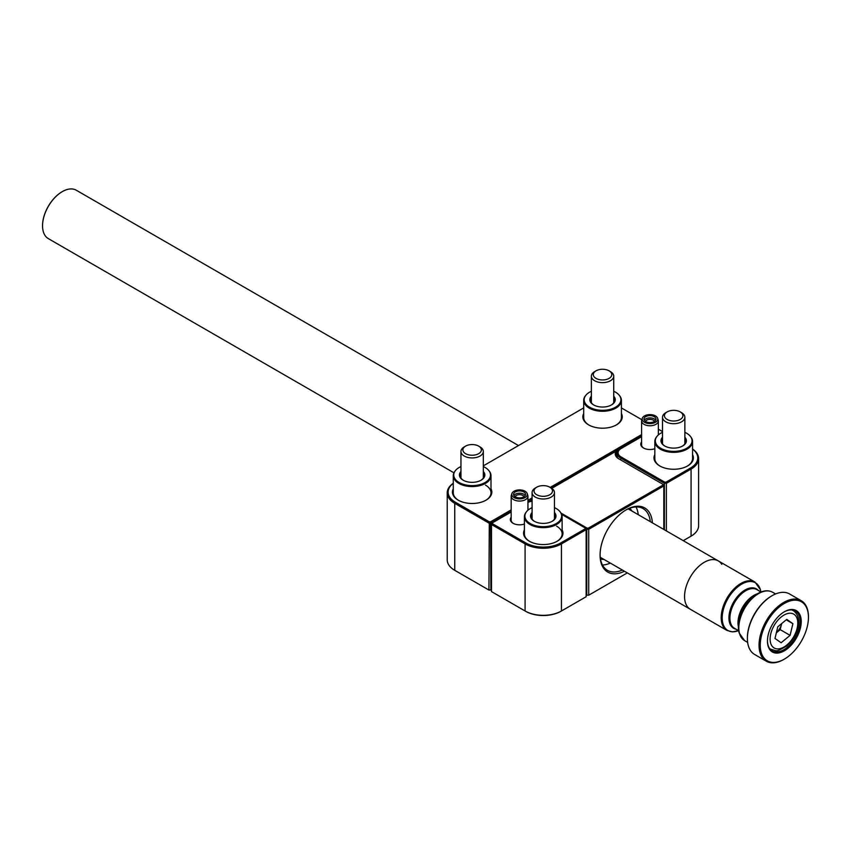<?xml version="1.0" encoding="UTF-8"?>
<svg xmlns="http://www.w3.org/2000/svg" width="851" height="851" viewBox="0 0 851 851"><rect width="100%" height="100%" fill="white"/><g stroke="black" fill="none" stroke-linecap="round" stroke-linejoin="round"><path stroke-width="1.28" d="M490.995 488.825A19.701 11.371 180 0 1 486.07 500.154A19.701 11.371 180 0 1 458.2 500.154L458.2 500.154A19.701 11.371 180 0 1 453.275 488.825M489.123 470.954A18.86 10.893 180 0 1 489.357 471.241A18.86 10.893 180 0 1 490.995 475.688A18.86 10.893 180 0 1 480.858 485.336A18.86 10.893 180 0 1 461.348 484.623A18.86 10.893 180 0 1 453.275 475.688L453.275 492.793A18.86 10.893 0 0 0 458.508 500.324M621.411 413.533A19.701 11.371 180 0 1 616.486 424.862A19.701 11.371 180 0 1 588.615 424.862L588.615 424.862A19.701 11.371 180 0 1 583.69 413.533M619.539 395.662A18.86 10.893 180 0 1 619.773 395.938A18.86 10.893 180 0 1 621.411 400.385A18.86 10.893 180 0 1 621.326 401.406A18.86 10.893 180 0 1 601.668 411.267A18.86 10.893 180 0 1 583.69 400.385L583.69 417.501A18.86 10.893 0 0 0 588.924 425.032M629.719 508.26A29.487 17.02 -60 0 1 631.889 511.015M624.432 571.244A37.029 21.381 -60 0 1 600.083 555.15A37.029 21.381 -60 0 1 626.262 509.792L626.262 509.792A37.029 21.381 -60 0 1 652.377 522.844M650.302 521.642A35.625 20.573 120 0 0 643.09 508.6A35.625 20.573 120 0 0 625.762 510.089M638.25 514.674A35.625 20.573 120 0 0 636.016 506.941M586.148 594.849L586.743 595.189L586.743 529.301L586.148 528.96M641.59 436.084L551.384 488.112M532.088 499.25L527.939 501.643M511.174 511.387L490.91 523.088L488.931 523.088L454.742 503.345A25.711 14.839 180 0 1 447.211 492.857A25.711 14.839 180 0 1 453.275 483.283M447.211 492.857L447.211 559.82A25.711 14.839 0 0 0 454.742 570.319L488.931 590.051L490.91 590.051L490.527 521.823L511.174 509.898M453.275 483.379A24.796 14.318 0 0 0 455.391 502.239L489.304 521.823L488.931 590.051L491.495 589.711M528.545 502.122L529.588 501.154A12.02 6.936 180 0 1 532.088 500.707M561.032 513.089L587.094 528.131L588.371 528.131L662.972 485.07L662.972 484.325L618.751 458.795A12.02 6.936 180 0 1 616.23 451.136L551.767 488.346M532.088 499.707L529.588 501.154M616.23 451.136L619.347 450.019M455.391 570.691L454.742 570.319L455.391 570.691A24.796 14.318 180 0 1 455.37 570.681L454.742 570.319L454.742 503.345L455.391 502.239M663.801 529.439L663.801 485.953L588.722 529.301L588.722 595.189L586.743 595.189L588.722 595.189L627.315 572.904M527.939 500.282L532.088 497.878M550.203 487.421L617.837 448.381A12.084 6.978 180 0 1 618.709 447.817L641.59 434.606M641.845 419.713L621.411 407.916M583.69 407.916L483.315 465.869M489.304 521.823L490.527 521.823M600.083 554.565A35.625 20.573 120 0 0 607.454 570.319A35.625 20.573 120 0 0 622.358 570.042M602.487 565.011A35.625 20.573 120 0 0 610.305 563.085M603.944 559.415A29.487 17.02 -60 0 1 600.476 558.905M618.305 450.711A11.18 6.457 0 0 0 616.071 454.583A11.18 6.457 0 0 0 619.337 459.136M588.371 528.131L588.722 529.301L586.743 529.301L587.094 528.131M662.972 484.325L663.801 484.815L663.801 485.953L662.972 485.07M617.837 448.381L618.464 449.381M616.177 425.032A18.86 10.893 0 0 0 621.411 417.501L621.411 400.385M485.761 500.324A18.86 10.893 0 0 0 490.995 492.793A18.86 10.893 0 0 0 485.474 485.102M654.823 448.722A9.223 5.329 180 0 1 643.452 447.966L643.452 447.966A9.223 5.329 180 0 1 641.59 441.977M657.621 418.245A7.787 4.489 180 0 1 653.621 423.064A7.787 4.489 180 0 1 644.473 422.277A7.787 4.489 180 0 1 642.335 418.245A7.787 4.489 180 0 1 647.696 414.799A7.787 4.489 180 0 1 655.483 415.926A7.787 4.489 180 0 1 657.621 418.245L658.206 420.011A8.382 4.84 180 0 1 658.355 420.926A8.382 4.84 180 0 1 653.185 425.394A8.382 4.84 180 0 1 644.047 424.351A8.382 4.84 180 0 1 641.59 420.926L641.59 444.882A8.382 4.84 0 0 0 643.76 448.137M692.554 454.604A19.701 11.371 180 0 1 687.619 465.933A19.701 11.371 180 0 1 659.759 465.933L659.759 465.933A19.701 11.371 180 0 1 654.823 454.604M690.672 436.733A18.86 10.893 180 0 1 690.906 437.01A18.86 10.893 180 0 1 692.554 441.456A18.86 10.893 180 0 1 692.342 443.073A18.86 10.893 180 0 1 672.279 452.317A18.86 10.893 180 0 1 654.823 441.456L654.823 458.572A18.86 10.893 0 0 0 660.057 466.103M664.397 529.779L664.397 483.325L620.528 457.998A11.18 6.457 180 0 1 617.262 453.434A11.18 6.457 180 0 1 620.528 448.871L621.124 448.53A10.34 5.968 0 0 0 621.124 456.976L664.748 482.155L666.025 482.155L690.48 468.039A24.87 14.361 0 0 0 692.554 449.083M692.554 448.998A25.711 14.839 180 0 1 698.607 458.572A25.711 14.839 180 0 1 691.076 469.071L666.376 483.325L666.376 530.918M683.257 540.662L691.076 536.151A25.711 14.839 0 0 0 698.607 525.652L698.607 458.572M662.503 431.585L658.355 429.191M641.59 436.712L621.124 448.53M691.076 536.151L690.48 536.492A24.87 14.361 180 0 1 690.48 536.492L691.076 536.151L691.076 469.071L690.48 468.039M666.025 482.155L666.376 483.325L664.397 483.325L664.748 482.155M687.31 466.103A18.86 10.893 0 0 0 692.554 458.572L692.554 441.456M524.407 524.025A9.223 5.329 180 0 1 513.036 523.259L513.036 523.259A9.223 5.329 180 0 1 511.174 517.27M527.195 493.527A7.787 4.489 180 0 1 527.205 493.537A7.787 4.489 180 0 1 521.046 498.803A7.787 4.489 180 0 1 511.919 495.261A7.787 4.489 180 0 1 511.919 493.537A7.787 4.489 180 0 1 519.546 489.899A7.787 4.489 180 0 1 527.195 493.527L527.79 495.303A8.382 4.84 180 0 1 527.79 495.303A8.382 4.84 180 0 1 527.939 496.218A8.382 4.84 180 0 1 520.365 501.037A8.382 4.84 180 0 1 511.334 497.154A8.382 4.84 180 0 1 511.174 496.218L511.174 520.174A8.382 4.84 0 0 0 513.344 523.429M562.128 529.896A19.701 11.371 180 0 1 557.203 541.225A19.701 11.371 180 0 1 529.343 541.225L529.343 541.225A19.701 11.371 180 0 1 524.407 529.896M560.256 512.025A18.86 10.893 180 0 1 560.49 512.313A18.86 10.893 180 0 1 562.128 516.759A18.86 10.893 180 0 1 556.469 524.535A18.86 10.893 180 0 1 535.96 526.79A18.86 10.893 180 0 1 524.407 516.759L524.407 533.864A18.86 10.893 0 0 0 529.641 541.396M560.852 542.885L561.447 543.906L561.447 610.986L586.148 596.732L586.148 529.652L561.447 543.906A25.711 14.839 180 0 1 525.088 543.906L491.495 524.514L491.495 591.594L525.088 610.986A25.711 14.839 0 0 0 561.447 610.986L560.852 611.326A24.87 14.361 180 0 1 525.684 611.326L525.088 610.986L525.088 543.906L525.684 542.885A24.87 14.361 0 0 0 560.852 542.885L585.307 528.758L585.307 528.024L561.681 514.376M532.088 501.239A10.34 5.968 0 0 0 527.939 502.388M511.174 512.015L492.335 522.886L492.335 523.631L525.684 542.885M556.894 541.396A18.86 10.893 0 0 0 562.128 533.864A18.86 10.893 0 0 0 556.607 526.163M492.335 523.631L491.495 524.514L492.335 522.886M585.307 528.024L586.148 528.503L586.148 529.652L585.307 528.758M42.55 225.728A27.668 15.978 -60 0 1 42.55 225.611A27.668 15.978 -60 0 1 62.112 191.73A27.668 15.978 -60 0 1 62.208 191.677M518.504 445.552L76.282 190.23A27.945 16.137 120 0 0 62.314 191.613A27.945 16.137 120 0 0 42.55 225.845A27.945 16.137 120 0 0 44.848 235.184A27.945 16.137 120 0 0 48.337 238.631L453.945 472.805M628.198 508.877L718.287 560.894A27.945 16.137 120 0 0 694.437 571.032A27.945 16.137 120 0 0 685.225 602.019A27.945 16.137 120 0 0 690.342 609.295A27.945 16.137 -60 0 1 686.842 605.848A27.945 16.137 -60 0 1 692.576 573.51A27.945 16.137 -60 0 1 718.287 560.894A27.945 16.137 -60 0 1 721.786 564.341M800.663 616.826A23.892 13.797 -60 0 1 788.717 647.622A23.892 13.797 -60 0 1 768.028 645.76A23.892 13.797 -60 0 1 767.453 641.048A23.892 13.797 -60 0 1 784.345 611.784A23.892 13.797 -60 0 1 800.663 616.826M767.453 640.707A23.051 13.308 120 0 0 768.006 644.92A23.051 13.308 120 0 0 772.219 650.919A23.051 13.308 120 0 0 791.898 642.548A23.051 13.308 120 0 0 799.493 616.996A23.051 13.308 120 0 0 795.281 610.986A23.051 13.308 120 0 0 784.048 611.965M807.631 610.646A34.093 19.679 120 0 0 778.101 608.008A34.093 19.679 120 0 0 761.06 651.94A34.093 19.679 120 0 0 784.345 659.131A34.093 19.679 120 0 0 808.45 617.379A34.093 19.679 120 0 0 807.631 610.646M784.048 659.302A34.934 20.169 -60 0 1 783.75 659.472A34.934 20.169 -60 0 1 766.283 661.206A34.934 20.169 -60 0 1 759.89 652.111A34.934 20.169 -60 0 1 771.4 613.38A34.934 20.169 -60 0 1 801.216 600.7A34.934 20.169 -60 0 1 807.61 609.795A34.934 20.169 -60 0 1 808.45 616.688A34.934 20.169 -60 0 1 808.45 617.039M747.391 638.133A34.093 19.679 -60 0 1 747.391 637.803A34.093 19.679 -60 0 1 771.495 596.04A34.093 19.679 -60 0 1 771.793 595.87M801.216 600.7L789.558 593.966A34.934 20.169 120 0 0 772.091 595.7A34.934 20.169 120 0 0 747.391 638.484A34.934 20.169 120 0 0 748.231 645.377A34.934 20.169 120 0 0 754.624 654.472L766.283 661.206M662.503 432.351A18.382 10.616 0 0 0 656.908 436.446A18.382 10.616 0 0 0 655.515 439.201A18.382 10.616 0 0 0 670.96 451.264A18.382 10.616 0 0 0 691.863 442.35A18.382 10.616 0 0 0 690.459 436.446A18.382 10.616 0 0 0 684.864 432.351M654.823 441.456A18.86 10.893 180 0 1 655.036 439.839A18.86 10.893 180 0 1 656.472 437.01A18.86 10.893 180 0 1 656.695 436.733M684.864 437.276A12.712 7.34 180 0 1 686.257 441.86A12.712 7.34 180 0 1 682.672 445.967A12.712 7.34 180 0 1 664.695 445.967A12.712 7.34 180 0 1 661.11 439.68A12.712 7.34 180 0 1 662.503 437.276M662.503 439.137A11.871 6.861 0 0 0 661.94 440.446A11.871 6.861 0 0 0 661.812 441.456A11.871 6.861 0 0 0 665.003 446.137M682.374 446.137A11.871 6.861 0 0 0 685.427 442.477A11.871 6.861 0 0 0 685.566 441.456A11.871 6.861 0 0 0 684.864 439.137M532.088 507.643A18.382 10.616 0 0 0 530.407 508.494A18.382 10.616 0 0 0 526.492 511.738A18.382 10.616 0 0 0 532.769 524.78A18.382 10.616 0 0 0 556.128 523.652A18.382 10.616 0 0 0 560.043 511.738A18.382 10.616 0 0 0 554.448 507.643M554.448 512.568A12.712 7.34 180 0 1 552.256 521.259A12.712 7.34 180 0 1 552.171 521.312A12.712 7.34 180 0 1 534.279 521.259A12.712 7.34 180 0 1 532.088 512.568M532.088 514.44A11.871 6.861 0 0 0 531.396 516.759A11.871 6.861 0 0 0 534.588 521.429M524.407 516.759A18.86 10.893 180 0 1 526.046 512.313A18.86 10.893 180 0 1 526.28 512.025M551.959 521.429A11.871 6.861 0 0 0 555.15 516.759A11.871 6.861 0 0 0 554.448 514.44M591.371 391.279A18.382 10.616 0 0 0 585.775 395.375A18.382 10.616 0 0 0 584.254 398.715A18.382 10.616 0 0 0 600.838 410.267A18.382 10.616 0 0 0 620.847 400.693A18.382 10.616 0 0 0 619.326 395.375A18.382 10.616 0 0 0 613.731 391.279M583.69 400.385A18.86 10.893 180 0 1 583.765 399.374A18.86 10.893 180 0 1 585.328 395.938A18.86 10.893 180 0 1 585.562 395.662M613.731 396.204A12.712 7.34 180 0 1 615.209 400.385A12.712 7.34 180 0 1 611.539 404.895A12.712 7.34 180 0 1 593.562 404.895A12.712 7.34 180 0 1 589.892 399.023A12.712 7.34 180 0 1 591.371 396.204M591.371 398.077A11.871 6.861 0 0 0 590.722 399.747A11.871 6.861 0 0 0 590.668 400.385A11.871 6.861 0 0 0 593.87 405.065M611.231 405.065A11.871 6.861 0 0 0 614.379 401.034A11.871 6.861 0 0 0 614.422 400.385A11.871 6.861 0 0 0 613.731 398.077M460.955 466.582A18.382 10.616 0 0 0 455.359 470.667A18.382 10.616 0 0 0 461.625 483.708A18.382 10.616 0 0 0 483.847 483.177A18.382 10.616 0 0 0 488.91 470.667A18.382 10.616 0 0 0 483.315 466.582M453.275 475.688A18.86 10.893 180 0 1 454.913 471.241A18.86 10.893 180 0 1 455.147 470.954M483.315 471.497A12.712 7.34 180 0 1 481.123 480.187A12.712 7.34 180 0 1 464.869 481.028A12.712 7.34 180 0 1 463.146 480.187A12.712 7.34 180 0 1 460.955 471.497M480.815 480.358A11.871 6.861 0 0 0 484.006 475.688A11.871 6.861 0 0 0 483.315 473.369M460.955 473.369A11.871 6.861 0 0 0 460.253 475.688A11.871 6.861 0 0 0 463.455 480.358M525.45 493.729A6.01 3.468 180 0 1 525.567 494.399A6.01 3.468 180 0 1 520.142 497.846A6.01 3.468 180 0 1 513.664 495.059A6.01 3.468 180 0 1 513.547 494.399A6.01 3.468 180 0 1 518.982 490.942A6.01 3.468 180 0 1 525.45 493.729M511.174 496.218A8.382 4.84 180 0 1 511.323 495.303L511.919 493.537M513.887 495.537A6.01 3.468 180 0 1 519.557 493.208A6.01 3.468 180 0 1 525.227 495.537M515.078 496.707A4.606 2.659 180 0 1 519.557 494.676A4.606 2.659 180 0 1 524.035 496.707M645.494 421.415A4.606 2.659 180 0 1 648.728 419.479A4.606 2.659 180 0 1 653.238 420.16A4.606 2.659 180 0 1 654.451 421.415M644.303 420.245A6.01 3.468 180 0 1 654.228 418.926A6.01 3.468 180 0 1 655.653 420.245M645.728 421.553A6.01 3.468 180 0 1 643.962 419.096A6.01 3.468 180 0 1 647.675 415.894A6.01 3.468 180 0 1 654.228 416.65A6.01 3.468 180 0 1 655.983 419.096A6.01 3.468 180 0 1 652.27 422.309A6.01 3.468 180 0 1 645.728 421.553M641.59 420.926A8.382 4.84 180 0 1 641.739 420.011L642.335 418.245M473.922 455.136A9.244 5.34 180 0 1 463.976 452.413A9.244 5.34 180 0 1 465.593 446.126A9.244 5.34 180 0 1 470.348 444.658A9.244 5.34 180 0 1 478.677 446.126A9.244 5.34 180 0 1 480.985 451.455A9.244 5.34 180 0 1 473.922 455.136M478.677 446.126L480.038 446.913A11.18 6.457 180 0 1 483.315 451.477A11.18 6.457 180 0 1 474.294 457.806A11.18 6.457 180 0 1 460.955 451.477A11.18 6.457 180 0 1 464.231 446.913L465.593 446.126M610.454 371.621L609.093 370.834A9.244 5.34 180 0 1 609.093 378.387A9.244 5.34 180 0 1 596.008 378.387A9.244 5.34 180 0 1 596.008 370.834A9.244 5.34 180 0 1 609.093 370.834L610.454 371.621A11.18 6.457 180 0 1 613.731 376.185A11.18 6.457 180 0 1 606.827 382.142A11.18 6.457 180 0 1 594.647 380.748A11.18 6.457 180 0 1 591.371 376.185A11.18 6.457 180 0 1 594.647 371.621L596.008 370.834M538.236 486.495A9.244 5.34 180 0 1 549.81 487.197A9.244 5.34 180 0 1 548.299 495.452A9.244 5.34 180 0 1 536.077 494.335A9.244 5.34 180 0 1 536.726 487.197A9.244 5.34 180 0 1 538.236 486.495M549.81 487.197L551.171 487.985A11.18 6.457 180 0 1 554.448 492.548A11.18 6.457 180 0 1 549.352 497.963A11.18 6.457 180 0 1 537.928 498.218A11.18 6.457 180 0 1 532.088 492.548A11.18 6.457 180 0 1 535.364 487.985L536.726 487.197M680.236 419.447A9.244 5.34 180 0 1 667.152 419.458A9.244 5.34 180 0 1 667.141 411.905L667.141 411.905A9.244 5.34 180 0 1 680.226 411.905A9.244 5.34 180 0 1 680.236 419.447M680.226 411.905L681.587 412.692A11.18 6.457 180 0 1 684.864 417.256A11.18 6.457 180 0 1 681.598 421.809A11.18 6.457 180 0 1 669.418 423.213A11.18 6.457 180 0 1 662.503 417.256A11.18 6.457 180 0 1 665.769 412.692A11.18 6.457 180 0 1 665.78 412.692A11.18 6.457 180 0 1 665.79 412.682L667.141 411.905M776.357 632.814A11.212 6.478 120 0 0 781.612 623.815A11.212 6.478 120 0 0 781.665 623.581L780.207 629.655L790.09 635.367L792.898 623.677L786.76 619.379L777.803 626.772L774.995 638.452L781.133 642.75L790.09 635.367M786.218 619.826L792.898 623.677M776.346 632.846L780.207 629.655M618.709 447.817L619.347 448.934M621.124 456.976L620.528 459.827M525.088 610.986L525.684 611.326M735.998 629.197A22.764 13.148 -60 0 1 729.477 622.379A22.764 13.148 -60 0 1 738.338 595.551A22.764 13.148 -60 0 1 758.358 590.477M761.007 592.009L756.901 589.637A22.36 12.903 120 0 0 737.828 597.753A22.36 12.903 120 0 0 730.456 622.538A22.36 12.903 120 0 0 734.551 628.357L738.647 630.729M760.868 591.934A27.54 15.903 120 0 0 760.464 589.977A27.54 15.903 120 0 0 736.615 587.839A27.54 15.903 120 0 0 722.85 623.326A27.54 15.903 120 0 0 738.519 630.655L732.403 631.878L726.988 630.442A27.945 16.137 -60 0 1 721.871 623.166A27.945 16.137 -60 0 1 731.073 592.19A27.945 16.137 -60 0 1 754.933 582.041L760.443 589.807L760.879 591.934M739.062 632.687A27.54 15.903 -60 0 1 738.402 627.251A27.54 15.903 -60 0 1 757.869 593.53C763.379 590.392 768.272 589.956 772.538 592.211A27.945 16.137 120 0 0 748.689 602.359A27.945 16.137 120 0 0 739.487 633.335A27.945 16.137 120 0 0 744.593 640.612L747.635 642.377M744.593 640.612L739.083 632.857L738.402 623.357A22.764 13.148 120 0 1 754.497 595.477L757.869 593.53A27.54 15.903 -60 0 1 767.411 590.902M738.402 626.676A22.36 12.903 -60 0 1 757.369 593.817M769.751 648.685L770.793 649.292A22.36 12.903 -60 0 1 769.538 648.377M781.048 617.124A19.562 11.297 120 0 0 770.421 642.228A19.562 11.297 120 0 0 786.856 645.005A19.562 11.297 120 0 0 797.472 619.911A19.562 11.297 120 0 0 781.048 617.124M791.728 609.933A22.36 12.903 -60 0 1 793.153 610.561L792.111 609.965M617.262 453.434L617.262 457.476M726.988 630.442L600.253 557.277M747.391 637.803L747.391 638.484M771.495 596.04L772.091 595.7M718.287 560.894L754.933 582.041M772.538 592.211L775.58 593.966M808.45 617.379L808.45 616.688M784.345 659.131L783.75 659.472M656.908 436.446L656.472 437.01M690.459 436.446L690.906 437.01M560.043 511.738L560.49 512.313M562.128 516.759L562.128 533.864M526.492 511.738L526.046 512.313M585.775 395.375L585.328 395.938M619.326 395.375L619.773 395.938M455.359 470.667L454.913 471.241M490.995 475.688L490.995 492.793M488.91 470.667L489.357 471.241M527.939 496.218L527.939 510.217M658.355 420.926L658.355 434.925M460.955 451.477L460.955 478.007M483.315 451.477L483.315 478.007M613.731 376.185L613.731 402.704M591.371 376.185L591.371 402.704M554.448 492.548L554.448 519.067M532.088 492.548L532.088 519.067M662.503 417.256L662.503 443.775M684.864 417.256L684.864 443.775M770.793 649.292C777.537 650.749 774.772 652.908 786.654 646.026C797.387 637.016 803.908 617.624 793.153 610.561"/></g></svg>

